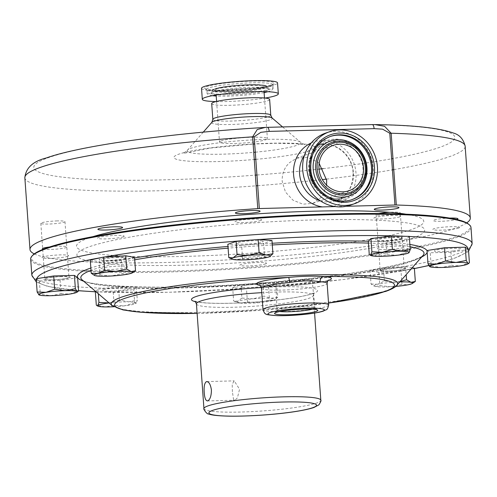 <?xml version="1.0" encoding="UTF-8"?>
<svg xmlns="http://www.w3.org/2000/svg" width="497" height="497" viewBox="0 0 497 497"><rect width="100%" height="100%" fill="white"/><g stroke="black" fill="none" stroke-linecap="round" stroke-linejoin="round"><path stroke-width="0.37" stroke-dasharray="2.48 1.86" d="M265.094 127.437L267.119 127.375A211.039 23.489 175.9 0 0 48.849 157.499A211.039 23.489 175.9 0 0 255.377 175.137M34.268 253.892A220.718 24.57 175.9 0 0 230.055 259.726A220.718 24.57 175.9 0 0 454.587 228.446A220.718 24.57 175.9 0 0 466.695 222.892M211.703 103.606A29.043 3.231 175.9 0 0 235.311 105.091A29.043 3.231 175.9 0 0 267.572 100.829A29.043 3.231 175.9 0 0 269.641 99.45M350.627 205.081A38.101 35.051 70.7 0 0 373.315 168.203A38.101 35.051 70.7 0 0 325.411 133.165M319.155 163.389L317.602 161.96L307.314 157.4L296.734 158.158L289.465 162.693C284.272 167.744 281.849 174.006 282.203 181.48L285.471 192.041L292.938 200.154L302.853 204.186L313.023 203.329L322.28 196.47L326.591 185.114M267.33 127.338A4.647 1.746 -91.5 0 0 267.119 127.375L375.08 124.592M372.265 124.604A4.647 1.746 -91.5 0 0 372.054 124.641A211.039 23.489 175.9 0 1 439.789 147.305A211.039 23.489 175.9 0 1 392.972 158.555M346.229 206.28L335.158 206.572M449.605 218.077A12.394 1.379 175.9 0 0 434.098 219.972A12.394 1.379 175.9 0 0 440.591 221.289A12.394 1.379 175.9 0 0 456.706 219.488M401.533 238.84A12.394 1.379 175.9 0 0 394.643 237.529A12.394 1.379 175.9 0 0 378.577 239.442A12.394 1.379 175.9 0 0 385.467 240.747A12.394 1.379 175.9 0 0 401.533 238.84M264.056 255.166A12.394 1.379 175.9 0 0 257.166 253.861A12.394 1.379 175.9 0 0 241.101 255.769A12.394 1.379 175.9 0 0 247.991 257.079A12.394 1.379 175.9 0 0 264.056 255.166M125.157 258.788A12.394 1.379 175.9 0 0 118.267 257.477A12.394 1.379 175.9 0 0 102.202 259.391A12.394 1.379 175.9 0 0 109.091 260.695A12.394 1.379 175.9 0 0 125.157 258.788M42.674 249.04A12.394 1.379 175.9 0 0 53.763 249.326A12.394 1.379 175.9 0 0 66.2 247.581A12.394 1.379 175.9 0 0 63.237 246.276A12.394 1.379 175.9 0 0 49.557 246.99M92.97 236.647A174.08 19.377 175.9 0 0 88.92 237.982A174.08 19.377 175.9 0 0 185.698 256.377A174.08 19.377 175.9 0 0 411.386 229.571A174.08 19.377 175.9 0 0 406.136 214.201M221.215 140.931A24.011 2.671 175.9 0 0 219.506 142.067A24.011 2.671 175.9 0 0 239.02 143.298A24.011 2.671 175.9 0 0 265.69 139.775A24.011 2.671 175.9 0 0 267.398 138.638A24.011 2.671 175.9 0 0 247.885 137.408A24.011 2.671 175.9 0 0 221.215 140.931M217.462 88.572A24.011 2.671 175.9 0 0 215.754 89.709A24.011 2.671 175.9 0 0 235.267 90.939A24.011 2.671 175.9 0 0 261.938 87.416A24.011 2.671 175.9 0 0 263.646 86.279A24.011 2.671 175.9 0 0 244.133 85.049A24.011 2.671 175.9 0 0 217.462 88.572M201.527 88.342A38.101 4.243 175.9 0 0 232.497 90.292A38.101 4.243 175.9 0 0 274.822 84.695A38.101 4.243 175.9 0 0 277.537 82.893M215.978 101.581A38.101 4.243 175.9 0 0 265.118 98.058M232.391 391.76L232.211 384.187L234.205 380.87L239.56 389.25L237.404 397.911L234.938 400.215L233.515 399.277L232.391 391.76M312.451 309.171A19.029 2.118 175.9 0 0 313.601 308.823A19.029 2.118 175.9 0 0 314.961 307.916A19.029 2.118 175.9 0 0 314.825 307.693A19.029 2.118 175.9 0 0 298.442 307.003A19.029 2.118 175.9 0 0 278.357 309.743A19.029 2.118 175.9 0 0 277.102 310.401A19.029 2.118 175.9 0 0 277.003 310.637A19.029 2.118 175.9 0 0 279.662 311.526M277.164 282.42A18.203 2.025 175.9 0 0 275.866 283.271A18.203 2.025 175.9 0 0 290.633 284.216A18.203 2.025 175.9 0 0 310.88 281.538A18.203 2.025 175.9 0 0 312.178 280.668A18.203 2.025 175.9 0 0 297.355 279.749A18.203 2.025 175.9 0 0 277.164 282.42M30.677 259.074A220.718 24.57 175.9 0 0 210.088 270.387A220.718 24.57 175.9 0 0 455.271 237.964A220.718 24.57 175.9 0 0 470.988 227.514M468.584 224.166A219.947 24.483 -4.1 0 1 454.494 237.218A219.947 24.483 -4.1 0 1 198.148 270.082A219.947 24.483 -4.1 0 1 32.578 255.421M260.726 220.513A13.357 1.485 175.9 0 0 253.296 219.102A13.357 1.485 175.9 0 0 235.976 221.159A13.357 1.485 175.9 0 0 243.406 222.569A13.357 1.485 175.9 0 0 260.726 220.513M123.25 236.839A13.357 1.485 175.9 0 0 115.82 235.429A13.357 1.485 175.9 0 0 98.499 237.485A13.357 1.485 175.9 0 0 105.929 238.895A13.357 1.485 175.9 0 0 123.25 236.839M67.722 256.309A13.357 1.485 175.9 0 0 60.299 254.899A13.357 1.485 175.9 0 0 42.978 256.955A13.357 1.485 175.9 0 0 50.402 258.365A13.357 1.485 175.9 0 0 67.722 256.309M126.679 267.516A13.357 1.485 175.9 0 0 119.255 266.106A13.357 1.485 175.9 0 0 101.935 268.163A13.357 1.485 175.9 0 0 109.359 269.573A13.357 1.485 175.9 0 0 126.679 267.516M265.578 263.895A13.357 1.485 175.9 0 0 258.154 262.484A13.357 1.485 175.9 0 0 240.834 264.541A13.357 1.485 175.9 0 0 248.258 265.951A13.357 1.485 175.9 0 0 265.578 263.895M403.055 247.568A13.357 1.485 175.9 0 0 395.631 246.158A13.357 1.485 175.9 0 0 378.31 248.214A13.357 1.485 175.9 0 0 385.734 249.624A13.357 1.485 175.9 0 0 403.055 247.568M458.582 228.098A13.357 1.485 175.9 0 0 451.152 226.688A13.357 1.485 175.9 0 0 433.831 228.744A13.357 1.485 175.9 0 0 441.261 230.154A13.357 1.485 175.9 0 0 458.582 228.098M399.625 216.891A13.357 1.485 175.9 0 0 392.195 215.481A13.357 1.485 175.9 0 0 374.875 217.537A13.357 1.485 175.9 0 0 382.305 218.947A13.357 1.485 175.9 0 0 399.625 216.891M412.23 238.318A174.31 19.402 175.9 0 0 315.315 219.898A174.31 19.402 175.9 0 0 89.33 246.736A174.31 19.402 175.9 0 0 186.238 265.156A174.31 19.402 175.9 0 0 412.23 238.318M262.143 240.952A13.357 1.485 175.9 0 0 244.648 241.412A13.357 1.485 175.9 0 0 237.653 243.865A13.357 1.485 175.9 0 0 255.147 243.406A13.357 1.485 175.9 0 0 262.143 240.952M117.367 256.999A13.357 1.485 175.9 0 0 100.046 259.055A13.357 1.485 175.9 0 0 107.476 260.471A13.357 1.485 175.9 0 0 124.79 258.415A13.357 1.485 175.9 0 0 117.367 256.999M51.645 277.208A13.357 1.485 175.9 0 0 44.649 279.662A13.357 1.485 175.9 0 0 62.15 279.202A13.357 1.485 175.9 0 0 69.145 276.748A13.357 1.485 175.9 0 0 51.645 277.208M103.482 289.732A13.357 1.485 175.9 0 0 110.906 291.149A13.357 1.485 175.9 0 0 128.226 289.092A13.357 1.485 175.9 0 0 120.796 287.676A13.357 1.485 175.9 0 0 103.482 289.732M242.505 287.247A13.357 1.485 175.9 0 0 260.006 286.788A13.357 1.485 175.9 0 0 267.001 284.334A13.357 1.485 175.9 0 0 249.5 284.793A13.357 1.485 175.9 0 0 242.505 287.247M387.281 271.2A13.357 1.485 175.9 0 0 404.601 269.144A13.357 1.485 175.9 0 0 397.178 267.728A13.357 1.485 175.9 0 0 379.857 269.784A13.357 1.485 175.9 0 0 387.281 271.2M453.003 250.991A13.357 1.485 175.9 0 0 459.998 248.537A13.357 1.485 175.9 0 0 442.498 248.997A13.357 1.485 175.9 0 0 435.502 251.451A13.357 1.485 175.9 0 0 453.003 250.991M401.172 238.467A13.357 1.485 175.9 0 0 393.742 237.05A13.357 1.485 175.9 0 0 376.422 239.107A13.357 1.485 175.9 0 0 383.852 240.523A13.357 1.485 175.9 0 0 401.172 238.467M229.726 258.055L235.795 259.788L242.567 258.564L253.731 259.322L264.64 256.645L268.902 256.912L270.287 256.21M242.567 258.564L241.623 245.313L263.69 243.393L264.64 256.645M241.623 245.313L227.825 244.325M271.971 240.492L263.69 243.393M134.563 257.465L121.212 260.403L99.065 261.677L100.015 274.934L95.741 275.81L94.169 275.288M100.015 274.934L111.21 276.009L122.156 273.661L128.959 273.903L134.525 271.405M121.212 260.403L122.156 273.661M90.274 260.006L99.065 261.677M77.607 277.668L60.081 280.451L61.032 293.702L50.8 295.69L40.325 294.243L38.853 294.839M61.032 293.702L69.915 294.025L78.557 290.919M36.188 278.742L39.375 280.991L60.081 280.451M39.375 280.991L40.325 294.243M57.385 220.91A12.102 1.348 175.9 0 0 40.835 223.346A12.102 1.348 175.9 0 0 48.42 224.054A12.102 1.348 175.9 0 0 64.97 221.619A12.102 1.348 175.9 0 0 57.385 220.91M61.379 276.636A12.102 1.348 175.9 0 0 44.829 279.072A12.102 1.348 175.9 0 0 52.415 279.774A12.102 1.348 175.9 0 0 68.965 277.338A12.102 1.348 175.9 0 0 61.379 276.636M113.776 306.736A19.364 2.156 175.9 0 0 124.536 305.829L114.167 305.332L105.358 306.929L96.306 305.102M134.662 302.897L124.536 305.829A19.364 2.156 175.9 0 0 135.898 303.443A19.364 2.156 175.9 0 0 136.103 303.282A19.364 2.156 175.9 0 0 128.493 301.834L137.296 300.231L136.103 303.282L134.662 302.897L133.712 289.639L136.346 286.98L118.491 286.75L119.442 300.002L128.493 301.834A19.364 2.156 175.9 0 0 109.315 302.934A19.364 2.156 175.9 0 0 109.116 302.959M119.442 300.002L109.315 302.934M136.346 286.98L137.296 300.231M95.356 291.845L113.217 292.074L133.712 289.639M113.217 292.074L114.167 305.332M95.71 291.49L97.996 289.179L98.319 293.721M97.996 289.179L118.491 286.75M258.583 302.704L247.425 301.952L240.647 303.17A19.364 2.156 175.9 0 0 258.583 302.704A19.364 2.156 175.9 0 0 273.76 300.294L269.498 300.033L258.583 302.704M277.773 297.125L273.76 300.294A19.364 2.156 175.9 0 0 274.798 299.821A19.364 2.156 175.9 0 0 271.002 298.349A19.364 2.156 175.9 0 0 253.066 298.815L263.982 296.144L271.002 298.349L277.773 297.125L276.823 283.874L263.031 282.886L240.958 284.806L241.909 298.063L253.066 298.815A19.364 2.156 175.9 0 0 237.889 301.225L233.627 300.965L240.647 303.17A19.364 2.156 175.9 0 1 236.907 302.536L234.584 301.437M241.909 298.063L237.889 301.225A19.364 2.156 175.9 0 0 236.907 302.536M263.031 282.886L263.982 296.144M247.425 301.952L246.475 288.695L268.548 286.775L276.823 283.874M268.548 286.775L269.498 300.033M246.475 288.695L232.683 287.707L233.627 300.965M232.683 287.707L240.958 284.806M414.336 282.134L408.77 284.632L401.967 284.39L391.021 286.738A19.364 2.156 175.9 0 0 395.693 286.409M400.116 281.557L395.587 282.128A19.364 2.156 175.9 0 0 377.838 284.234L384.392 281.047L395.587 282.128A19.364 2.156 175.9 0 1 399.781 281.942M371.035 283.992L377.838 284.234A19.364 2.156 175.9 0 0 374.384 286.21A19.364 2.156 175.9 0 0 375.552 286.539L379.826 285.663L391.021 286.738A19.364 2.156 175.9 0 1 375.552 286.539L373.98 286.017L371.035 283.992L370.085 270.735L383.442 267.796L384.392 281.047M383.442 267.796L405.583 266.522L406.167 274.661M412.206 267.777L405.583 266.522M401.967 284.39L401.017 271.132L414.374 268.194M401.017 271.132L378.876 272.406L379.826 285.663M378.876 272.406L370.085 270.735M378.95 213.536A12.102 1.348 175.9 0 0 376.167 214.605A12.102 1.348 175.9 0 0 377.142 215.058A12.102 1.348 175.9 0 0 390.71 214.89A12.102 1.348 175.9 0 0 400.302 212.878A12.102 1.348 175.9 0 0 399.327 212.424A12.102 1.348 175.9 0 0 389.399 212.312M381.137 270.784A12.102 1.348 175.9 0 0 394.705 270.61A12.102 1.348 175.9 0 0 404.297 268.597A12.102 1.348 175.9 0 0 403.322 268.144A12.102 1.348 175.9 0 0 389.754 268.318A12.102 1.348 175.9 0 0 380.162 270.331A12.102 1.348 175.9 0 0 381.137 270.784M468.46 249.457L450.934 252.24L451.885 265.491L460.769 265.814L469.41 262.708M427.047 250.531L430.228 252.78L431.179 266.032L429.712 266.628M431.179 266.032L441.659 267.479L451.885 265.491M450.934 252.24L430.228 252.78M409.87 244.456A175.323 19.513 175.9 0 0 368.302 241.244L386.163 241.449L387.113 254.706L378.304 256.303L369.252 254.476M387.113 254.706L397.482 255.203L407.608 252.271L409.043 252.656M409.292 236.355L406.658 239.02L407.608 252.271M406.658 239.02L386.163 241.449M256.93 175.019A211.039 23.489 175.9 0 0 319.043 169.129M323.143 168.657A211.039 23.489 175.9 0 0 391.63 158.798M24.85 177.777A220.718 24.57 175.9 0 0 256.141 185.81M257.701 185.692A220.718 24.57 175.9 0 0 322.342 179.585M326.56 179.106A220.718 24.57 175.9 0 0 392.425 169.856M393.761 169.626A220.718 24.57 175.9 0 0 449.443 156.667A220.718 24.57 175.9 0 0 465.161 146.217M255.296 152.194A56.869 6.331 175.9 0 0 296.585 145.41A56.869 6.331 175.9 0 0 300.231 142.036A56.869 6.331 175.9 0 0 251.271 139.968A56.869 6.331 175.9 0 0 191.246 148.156A56.869 6.331 175.9 0 0 187.499 150.113A56.869 6.331 175.9 0 0 253.743 152.337M253.141 143.968A70.555 7.853 175.9 0 0 178.97 154.107A70.555 7.853 175.9 0 0 254.253 159.494M255.812 159.357A70.555 7.853 175.9 0 0 309.668 150.697A70.555 7.853 175.9 0 0 254.7 143.881M211.871 122.33A30.404 3.386 175.9 0 0 234.758 124.356A30.404 3.386 175.9 0 0 270.194 119.814A30.404 3.386 175.9 0 0 272.145 118.013M212.834 119.367A29.043 3.231 175.9 0 0 236.442 120.858A29.043 3.231 175.9 0 0 268.703 116.59A29.043 3.231 175.9 0 0 270.772 115.217M320.335 200.819A29.043 26.714 70.7 0 0 336.102 200.571A29.043 26.714 70.7 0 0 353.392 172.465A29.043 26.714 70.7 0 0 316.881 145.758A29.043 26.714 70.7 0 0 304.412 155.412M311.277 142.925A33.69 30.988 -109.3 0 1 355.976 172.956A33.69 30.988 -109.3 0 1 333.493 206.292M309.277 170.471A29.043 26.714 70.7 0 0 345.788 197.179A29.043 26.714 70.7 0 0 363.077 169.067A29.043 26.714 70.7 0 0 326.566 142.366A29.043 26.714 70.7 0 0 309.277 170.471M365.376 168.738A30.621 28.167 70.7 0 0 334.835 139.123A30.621 28.167 70.7 0 0 308.649 170.216A30.621 28.167 70.7 0 0 339.19 199.831A30.621 28.167 70.7 0 0 365.376 168.738M330.02 136.563A33.38 30.702 70.7 0 0 329.53 136.731L330.505 136.389A33.38 30.702 70.7 0 0 310.631 168.694A33.38 30.702 70.7 0 0 352.59 199.384L351.615 199.726A33.38 30.702 70.7 0 0 352.106 199.552M329.53 136.731A33.38 30.702 70.7 0 0 309.656 169.036A33.38 30.702 70.7 0 0 351.615 199.726C333.046 207.056 310.258 190.376 309.488 169.148C309.184 153.331 315.868 142.521 329.53 136.731M263.777 87.366A25.993 2.895 175.9 0 0 249.326 84.62A25.993 2.895 175.9 0 0 215.623 88.621A25.993 2.895 175.9 0 0 230.08 91.367A25.993 2.895 175.9 0 0 263.777 87.366M265 87.994A27.26 3.032 175.9 0 0 266.839 86.472A27.26 3.032 175.9 0 0 243.729 85.36A27.26 3.032 175.9 0 0 214.499 89.305A27.26 3.032 175.9 0 0 212.623 90.355A27.26 3.032 175.9 0 0 233.671 92.044A27.26 3.032 175.9 0 0 265 87.994M266.796 90.423A29.012 3.231 175.9 0 0 268.753 88.808A29.012 3.231 175.9 0 0 244.164 87.621A29.012 3.231 175.9 0 0 213.051 91.827A29.012 3.231 175.9 0 0 211.057 92.939A29.012 3.231 175.9 0 0 233.46 94.741A29.012 3.231 175.9 0 0 266.796 90.423M208.914 90.566A33.38 3.715 175.9 0 0 206.535 92.144A33.38 3.715 175.9 0 0 233.665 93.858A33.38 3.715 175.9 0 0 270.747 88.957A33.38 3.715 175.9 0 0 273.12 87.373A33.38 3.715 175.9 0 0 245.99 85.664A33.38 3.715 175.9 0 0 208.914 90.566M270.554 86.341A33.38 3.715 -4.1 0 1 233.478 91.249A33.38 3.715 -4.1 0 1 206.348 89.535A33.38 3.715 -4.1 0 1 208.721 87.957A33.38 3.715 -4.1 0 1 245.804 83.055A33.38 3.715 -4.1 0 1 272.934 84.763A33.38 3.715 -4.1 0 1 270.554 86.341M271.884 84.77A34.927 3.889 175.9 0 0 252.464 81.079A34.927 3.889 175.9 0 0 207.181 86.459A34.927 3.889 175.9 0 0 226.601 90.15A34.927 3.889 175.9 0 0 271.884 84.77M83.707 281.227A175.323 19.513 175.9 0 0 242.561 284.327A175.323 19.513 175.9 0 0 414.715 259.869A175.323 19.513 175.9 0 0 421.661 257.005M134.73 259.807A172.043 19.147 175.9 0 0 93.076 269.604A172.043 19.147 175.9 0 0 91.019 270.356M82.055 279.811A172.043 19.147 175.9 0 0 230.173 286.061A172.043 19.147 175.9 0 0 411.764 261.298A172.043 19.147 175.9 0 0 423.096 255.365C422.525 256.309 419.331 257.881 413.504 260.086C389.076 268.976 320.428 279.047 250.19 283.787C166.34 290.391 86.062 286.434 82.055 279.811M112.291 305.674A143.552 15.979 175.9 0 0 235.876 310.886A143.552 15.979 175.9 0 0 387.405 290.223A143.552 15.979 175.9 0 0 396.854 285.272M410.031 246.698A172.043 19.147 175.9 0 0 368.432 243.089M272.288 244.971A172.043 19.147 175.9 0 0 228.098 248.165M195.601 301.722A63.237 7.039 175.9 0 0 254.029 302.133A63.237 7.039 175.9 0 0 313.11 293.51A63.237 7.039 175.9 0 0 261.372 287.539M196.433 303.835A58.59 6.523 175.9 0 0 244.058 306.835A58.59 6.523 175.9 0 0 309.134 298.231A58.59 6.523 175.9 0 0 313.309 295.454A58.59 6.523 175.9 0 0 261.789 292.658M203.944 408.621A58.59 6.523 175.9 0 0 251.569 411.622A58.59 6.523 175.9 0 0 316.651 403.017A58.59 6.523 175.9 0 0 320.82 400.24M261.465 288.173A32.914 3.665 175.9 0 0 288.223 289.857A32.914 3.665 175.9 0 0 324.783 285.023A32.914 3.665 175.9 0 0 327.132 283.464M328.088 280.525A37.561 4.181 -4.1 0 1 294.267 285.384A37.561 4.181 -4.1 0 1 260.099 285.402M328.672 304.959A32.914 3.665 -4.1 0 1 326.324 306.519A32.914 3.665 -4.1 0 1 289.763 311.352A32.914 3.665 -4.1 0 1 263.006 309.668M31.839 275.276A220.718 24.57 175.9 0 0 211.25 286.583A220.718 24.57 175.9 0 0 456.426 254.166A220.718 24.57 175.9 0 0 472.15 243.71M428.787 265.454A216.077 24.049 175.9 0 0 452.456 258.881A216.077 24.049 175.9 0 0 467.845 249.022M409.298 236.466A216.077 24.049 175.9 0 0 405.856 236.311M258.726 239.548A216.077 24.049 175.9 0 0 253.93 239.877M104.519 257.011A216.077 24.049 175.9 0 0 101.059 257.632M36.89 278.631A216.077 24.049 175.9 0 0 78.538 290.664M95.461 291.739A216.077 24.049 175.9 0 0 414.399 268.523M427.159 252.165A175.323 19.513 175.9 0 0 427.078 250.973M272.17 243.257A175.323 19.513 175.9 0 0 227.98 246.45M134.6 257.968A175.323 19.513 175.9 0 0 90.852 268.02M197.116 313.377A140.266 15.612 175.9 0 0 328.536 303.083M203.261 132.146L187.499 150.113L183.387 153.418L210.243 148.081L253.153 144.087M282.582 126.94L300.231 142.036L304.773 144.714L297.846 143.813L276.307 143.279L254.712 144.006M353.063 172.683C352.348 153.927 332.387 139.489 316.881 145.758L326.566 142.366C314.93 147.242 309.227 156.574 309.451 170.359C310.147 189.009 330.045 203.484 345.788 197.179L336.102 200.571C347.608 195.781 353.261 186.487 353.063 172.683M296.734 158.158L333.288 145.341M313.023 203.329L349.174 190.655M215.754 89.709L216.133 95.026M216.593 101.431L219.506 142.067M215.22 88.696C222.662 86.553 233.975 85.192 249.159 84.614C262.143 84.676 268.038 85.291 266.839 86.472L269.082 89.1C272.418 86.987 220.879 88.478 211.927 92.771L210.778 93.281L212.623 90.355L215.22 88.696M212.294 95.704L208.013 94.486L207.131 93.684L206.05 88.882C207 91.883 261.397 89.317 271.48 84.844L273.133 84.074L273.12 87.373C273.505 88.907 272.232 90.205 269.312 91.28L267.926 91.715M264.106 92.635L252.246 94.467L240.343 95.586L227.427 96.207L216.207 96.064M263.646 86.279L264.031 91.591M264.491 97.996L267.398 138.638M314.57 313.054L313.309 295.454L314.321 292.665L311.905 293.733C301.486 297.684 263.36 302.393 233.124 303.158C216.779 303.592 205.131 303.22 198.166 302.033L195.035 301.219M206.833 381.584L234.205 380.87M259.571 285.048C258.564 285.613 265.479 285.943 280.327 286.048C298.219 285.688 321.708 282.793 327.548 280.525L328.567 280.103M277.102 310.401L274.655 313.191M275.866 283.271L277.003 310.637M468.584 251.153L467.304 252.178L453.662 258.664L428.83 265.528M36.43 282.128L47.656 286.421L78.538 290.745M95.405 291.801L168.732 292.273L256.129 287.968L342.887 279.606L414.399 268.585M312.178 280.668L314.961 307.916M314.825 307.693L317.645 310.109M207.336 400.936L234.938 400.215M197.123 313.408L263.913 310.022L328.536 303.12M40.835 223.346L42.63 248.45M42.705 249.475L44.829 279.072M64.97 221.619L68.965 277.338M274.798 299.821L275.145 299.592M374.384 286.21L373.98 286.017M400.302 212.878L400.34 213.393M400.383 213.983L404.297 268.597M376.167 214.605L380.162 270.331"/><path stroke-width="0.75" d="M29.994 249.556A220.718 24.57 175.9 0 1 45.718 239.107A220.718 24.57 175.9 0 1 257.775 208.622L252.631 136.843L257.266 129.512L265.261 127.425C173.627 132.798 80.874 145.503 46.333 157.959C32.988 161.295 25.832 167.905 24.85 177.777L29.994 249.556A220.718 24.57 175.9 0 0 34.268 253.892M212.834 119.367A29.043 3.231 175.9 0 1 214.903 117.994A29.043 3.231 175.9 0 1 247.164 113.726A29.043 3.231 175.9 0 1 270.772 115.217L269.641 99.45A29.043 3.231 175.9 0 0 246.034 97.965A29.043 3.231 175.9 0 0 213.772 102.227A29.043 3.231 175.9 0 0 211.703 103.606L212.834 119.367L211.871 122.33L203.261 132.146M329.511 131.73L325.411 133.165A38.101 35.051 70.7 0 0 302.729 170.042A38.101 35.051 70.7 0 0 350.627 205.081L354.728 203.646A38.101 35.051 70.7 0 0 377.416 166.768A38.101 35.051 70.7 0 0 329.511 131.73A38.101 35.051 70.7 0 0 306.829 168.607A38.101 35.051 70.7 0 0 354.728 203.646M363.469 167.421A24.011 22.085 70.7 0 0 333.288 145.341A24.011 22.085 70.7 0 0 318.993 168.576A24.011 22.085 70.7 0 0 349.174 190.655A24.011 22.085 70.7 0 0 363.469 167.421M326.591 185.114L326.678 180.318L319.155 163.389M335.158 206.572L259.335 208.547L254.191 136.768A4.647 0.516 175.9 0 0 252.631 136.843A220.718 24.57 175.9 0 0 40.574 167.327A220.718 24.57 175.9 0 0 24.85 177.777M374.104 128.642A4.647 1.746 -91.5 0 0 372.265 124.604L374.875 124.585L384.566 126.3L391.151 133.233A4.647 0.516 175.9 0 0 389.797 133.233L382.547 129.152L374.104 128.642L269.169 131.382A4.647 1.746 -91.5 0 0 267.33 127.338L265.261 127.425M269.169 131.382L260.844 132.32L254.191 136.768M372.265 124.604L267.33 127.338M389.797 133.233L394.941 205.012L346.229 206.28M456.706 219.488A12.394 1.379 175.9 0 0 457.054 219.37A12.394 1.379 175.9 0 0 449.605 218.077M49.557 246.99A12.394 1.379 175.9 0 0 43.245 248.183A12.394 1.379 175.9 0 0 42.674 249.04M121.722 228.111A12.394 1.379 175.9 0 0 114.832 226.806A12.394 1.379 175.9 0 0 98.766 228.713A12.394 1.379 175.9 0 0 105.656 230.018A12.394 1.379 175.9 0 0 121.722 228.111M259.198 211.784A12.394 1.379 175.9 0 0 252.314 210.473A12.394 1.379 175.9 0 0 236.249 212.387A12.394 1.379 175.9 0 0 243.139 213.691A12.394 1.379 175.9 0 0 259.198 211.784M398.097 208.162A12.394 1.379 175.9 0 0 391.214 206.858A12.394 1.379 175.9 0 0 375.148 208.765A12.394 1.379 175.9 0 0 382.038 210.076A12.394 1.379 175.9 0 0 398.097 208.162M406.136 214.201A174.08 19.377 175.9 0 0 248.767 214.449A174.08 19.377 175.9 0 0 92.97 236.647M466.695 222.892A220.718 24.57 175.9 0 0 470.305 217.997A220.718 24.57 175.9 0 0 396.302 205.012A4.647 0.516 -4.1 0 0 394.941 205.012M257.775 208.622A4.647 0.516 -4.1 0 1 259.335 208.547M374.875 124.592C413.1 125.12 439.218 127.922 453.227 132.997C459.458 134.65 463.44 139.061 465.161 146.217A220.718 24.57 175.9 0 0 391.151 133.233L396.302 205.012M265.118 98.058A38.101 4.243 175.9 0 0 275.611 95.672A38.101 4.243 175.9 0 0 278.326 93.871L277.537 82.893A38.101 4.243 175.9 0 0 246.562 80.936A38.101 4.243 175.9 0 0 204.236 86.534A38.101 4.243 175.9 0 0 201.527 88.342L202.31 99.319A38.101 4.243 175.9 0 0 215.978 101.581M278.326 93.871A38.101 4.243 175.9 0 0 247.351 91.914A38.101 4.243 175.9 0 0 205.025 97.511A38.101 4.243 175.9 0 0 202.31 99.319M260.099 285.402A37.561 4.181 -4.1 0 1 259.179 282.116A37.561 4.181 -4.1 0 1 288.583 277.444C301.716 276.139 313.334 275.841 323.429 276.537A37.561 4.181 -4.1 0 1 328.759 280.302A37.561 4.181 -4.1 0 1 328.088 280.525M211.405 389.983C210.523 384.231 208.852 381.46 206.385 381.665C204.497 382.988 203.776 386.598 204.236 392.5C204.615 398.259 205.789 401.042 207.758 400.855C210.144 399.526 211.355 395.898 211.405 389.983M206.833 381.584L206.385 381.665M197.116 313.377A140.266 15.612 175.9 0 1 124.629 298.424A140.266 15.612 175.9 0 1 288.583 277.444A4.647 0.627 -95 0 1 289.577 282.52A32.914 3.665 175.9 0 0 263.814 286.614A32.914 3.665 175.9 0 0 261.465 288.173C260.875 286.11 260.242 285.073 259.571 285.048M328.672 304.959C327.113 311.259 326.703 308.948 323.559 311.016C315.694 313.849 291.646 316.024 277.376 315.651C269.343 315.098 265.541 314.539 265.963 313.967C265.106 314.179 264.124 312.743 263.006 309.668A32.914 3.665 -4.1 0 1 265.355 308.109A32.914 3.665 -4.1 0 1 301.915 303.276A32.914 3.665 -4.1 0 1 328.672 304.959L327.132 283.464A32.914 3.665 175.9 0 0 320.118 281.718C312.035 280.32 301.853 280.588 289.577 282.52M276.083 312.445A21.688 2.417 175.9 0 0 274.655 313.191A21.688 2.417 175.9 0 0 290.981 314.638A21.688 2.417 175.9 0 0 316.254 311.395A21.688 2.417 175.9 0 0 317.645 310.109A21.688 2.417 175.9 0 0 298.977 309.32A21.688 2.417 175.9 0 0 276.083 312.445M279.662 311.526A19.029 2.118 175.9 0 0 312.451 309.171M31.839 275.276A220.718 24.57 175.9 0 1 47.557 264.82A220.718 24.57 175.9 0 1 292.739 232.403A220.718 24.57 175.9 0 1 472.15 243.71L470.988 227.514A220.718 24.57 175.9 0 0 469.404 224.868A220.718 24.57 175.9 0 0 279.382 216.854A220.718 24.57 175.9 0 0 46.401 248.624A220.718 24.57 175.9 0 0 31.864 256.235A220.718 24.57 175.9 0 0 30.677 259.074L31.839 275.276L36.43 282.128M31.864 256.235L32.578 255.421A219.947 24.483 -4.1 0 1 47.06 247.835A219.947 24.483 -4.1 0 1 279.227 216.176A219.947 24.483 -4.1 0 1 468.584 224.166L469.404 224.868M320.118 281.718A4.647 3.653 94.1 0 1 323.429 276.537A140.266 15.612 175.9 0 1 384.461 291.652A140.266 15.612 175.9 0 1 328.536 303.083M207.336 400.936L207.758 400.855M248.214 255.433L259.123 252.762L266.143 254.967A19.364 2.156 175.9 0 0 248.214 255.433A19.364 2.156 175.9 0 0 233.037 257.844L237.05 254.681L248.214 255.433M228.775 257.583L233.037 257.844A19.364 2.156 175.9 0 0 232.056 259.154A19.364 2.156 175.9 0 0 235.795 259.788A19.364 2.156 175.9 0 0 253.731 259.322A19.364 2.156 175.9 0 0 268.902 256.912A19.364 2.156 175.9 0 0 269.946 256.44A19.364 2.156 175.9 0 0 266.143 254.967L272.921 253.743L271.971 240.492L258.173 239.504L236.106 241.424L227.825 244.325L228.775 257.583L232.056 259.154M236.106 241.424L237.05 254.681M258.173 239.504L259.123 252.762M269.946 256.44L272.921 253.743M94.579 275.481L91.224 273.263L98.027 273.505L104.581 270.318L115.776 271.399A19.364 2.156 175.9 0 0 98.027 273.505A19.364 2.156 175.9 0 0 94.579 275.481A19.364 2.156 175.9 0 0 95.741 275.81A19.364 2.156 175.9 0 0 111.21 276.009A19.364 2.156 175.9 0 0 128.959 273.903A19.364 2.156 175.9 0 0 132.469 272.766A19.364 2.156 175.9 0 0 131.245 271.598L126.723 269.045L115.776 271.399A19.364 2.156 175.9 0 1 131.245 271.598L135.513 270.716L132.469 272.766M91.224 273.263L90.274 260.006L103.631 257.067L125.772 255.793L134.563 257.465L135.513 270.716M103.631 257.067L104.581 270.318M125.772 255.793L126.723 269.045M39.052 294.951L37.138 292L46.022 292.323A19.364 2.156 175.9 0 0 38.853 294.839A19.364 2.156 175.9 0 0 39.052 294.951A19.364 2.156 175.9 0 0 50.8 295.69A19.364 2.156 175.9 0 0 69.915 294.025A19.364 2.156 175.9 0 0 76.942 292.236A19.364 2.156 175.9 0 0 77.085 291.515L77.986 291.546L78.557 290.919L77.607 277.668L74.42 275.419L75.37 288.676L77.085 291.515A19.364 2.156 175.9 0 0 65.138 290.658L54.664 289.217L46.022 292.323A19.364 2.156 175.9 0 1 65.138 290.658L75.37 288.676M54.664 289.217L53.713 275.959L36.188 278.742L37.138 292M53.713 275.959L74.42 275.419M98.319 293.721L98.946 302.437L97.747 305.481A19.364 2.156 175.9 0 0 98.008 306.158A19.364 2.156 175.9 0 0 105.358 306.929A19.364 2.156 175.9 0 0 113.776 306.736M109.116 302.959A19.364 2.156 175.9 0 0 97.747 305.481L96.946 305.655L96.306 305.102L95.356 291.845L95.71 291.49M109.315 302.934L98.946 302.437M395.693 286.409A19.364 2.156 175.9 0 0 408.77 284.632A19.364 2.156 175.9 0 0 412.274 283.495A19.364 2.156 175.9 0 0 411.05 282.327L415.324 281.445L412.274 283.495M406.167 274.661L406.534 279.774L411.05 282.327A19.364 2.156 175.9 0 0 399.781 281.942M406.534 279.774L400.116 281.557M415.324 281.445L414.374 268.194L412.206 267.777M389.399 212.312A12.102 1.348 175.9 0 0 378.95 213.536M429.911 266.74L429.712 266.628A19.364 2.156 175.9 0 0 429.911 266.74A19.364 2.156 175.9 0 0 441.659 267.479A19.364 2.156 175.9 0 0 460.769 265.814A19.364 2.156 175.9 0 0 467.801 264.025A19.364 2.156 175.9 0 0 467.938 263.304L468.839 263.335L469.41 262.708L468.46 249.457L465.273 247.208L444.567 247.748L445.517 261.006L455.991 262.447L466.223 260.465L467.938 263.304A19.364 2.156 175.9 0 0 455.991 262.447A19.364 2.156 175.9 0 0 436.882 264.112A19.364 2.156 175.9 0 0 429.712 266.628L427.998 263.789L436.882 264.112L445.517 261.006M444.567 247.748L427.047 250.531L427.998 263.789M465.273 247.208L466.223 260.465M401.433 251.209L410.242 249.606L409.043 252.656A19.364 2.156 175.9 0 0 401.433 251.209A19.364 2.156 175.9 0 0 382.255 252.308L392.382 249.376L401.433 251.209M371.886 251.811L370.694 254.862L369.886 255.029L369.252 254.476L368.302 241.219L370.936 238.56L371.886 251.811L382.255 252.308A19.364 2.156 175.9 0 0 370.694 254.862A19.364 2.156 175.9 0 0 370.955 255.533A19.364 2.156 175.9 0 0 378.304 256.303A19.364 2.156 175.9 0 0 397.482 255.203A19.364 2.156 175.9 0 0 408.845 252.818A19.364 2.156 175.9 0 0 409.043 252.656L408.845 252.818M410.242 249.606L409.292 236.355L391.431 236.125L370.936 238.56M391.431 236.125L392.382 249.376M255.377 175.137A211.039 23.489 175.9 0 0 256.93 175.019M319.043 169.129A211.039 23.489 175.9 0 0 323.143 168.657M391.63 158.798A211.039 23.489 175.9 0 0 392.972 158.555M256.141 185.81A220.718 24.57 175.9 0 0 257.701 185.692M322.342 179.585A220.718 24.57 175.9 0 0 326.56 179.106M392.425 169.856A220.718 24.57 175.9 0 0 393.761 169.626M253.743 152.337A56.869 6.331 175.9 0 0 255.296 152.194M254.253 159.494A70.555 7.853 175.9 0 0 255.812 159.357M270.772 115.217L272.145 118.013A30.404 3.386 175.9 0 0 245.965 116.907A30.404 3.386 175.9 0 0 213.878 121.287A30.404 3.386 175.9 0 0 211.871 122.33M304.412 155.412A29.043 26.714 70.7 0 0 299.592 173.869A29.043 26.714 70.7 0 0 320.335 200.819M322.423 206.901A33.69 30.988 -109.3 0 1 293.572 174.584A33.69 30.988 -109.3 0 1 311.277 142.925M352.59 199.384A33.38 30.702 70.7 0 0 372.464 167.079A33.38 30.702 70.7 0 0 330.505 136.389C317.061 142.043 310.476 152.79 310.743 168.62C311.538 189.997 334.375 206.653 352.59 199.384M374.471 166.843A34.927 32.125 -109.3 0 1 344.601 202.31A34.927 32.125 -109.3 0 1 309.768 168.526A34.927 32.125 -109.3 0 1 339.637 133.066A34.927 32.125 -109.3 0 1 374.471 166.843M352.106 199.552A33.38 30.702 70.7 0 0 371.489 167.421A33.38 30.702 70.7 0 0 330.02 136.563M366.935 167.706A29.012 26.683 70.7 0 0 338.003 139.651A29.012 26.683 70.7 0 0 313.191 169.11A29.012 26.683 70.7 0 0 342.122 197.166A29.012 26.683 70.7 0 0 366.935 167.706M315.738 168.744A27.26 25.074 70.7 0 0 342.924 195.11A27.26 25.074 70.7 0 0 366.239 167.427A27.26 25.074 70.7 0 0 339.053 141.061A27.26 25.074 70.7 0 0 315.738 168.744M317.154 168.626A25.993 23.912 70.7 0 0 343.079 193.762A25.993 23.912 70.7 0 0 365.307 167.371A25.993 23.912 70.7 0 0 339.383 142.229A25.993 23.912 70.7 0 0 317.154 168.626M333.493 206.292A33.69 30.988 -109.3 0 1 331.859 206.659M254.7 143.881A70.555 7.853 175.9 0 0 253.141 143.968M90.852 268.02A175.323 19.513 175.9 0 0 89.932 268.33A175.323 19.513 175.9 0 0 83.707 281.227M91.019 270.356A172.043 19.147 175.9 0 0 82.055 279.811L112.291 305.674L123.063 309.929L141.018 312.309L197.123 313.408M410.031 246.698A172.043 19.147 175.9 0 1 423.096 255.365L396.854 285.272A143.552 15.979 175.9 0 0 288.8 275.705A143.552 15.979 175.9 0 0 121.485 297.156A143.552 15.979 175.9 0 0 112.291 305.674M368.432 243.089A172.043 19.147 175.9 0 0 272.288 244.971M228.098 248.165A172.043 19.147 175.9 0 0 134.73 259.807M261.372 287.539A63.237 7.039 175.9 0 0 195.973 296.566A63.237 7.039 175.9 0 0 195.601 301.722M261.789 292.658A58.59 6.523 175.9 0 0 200.608 301.058A58.59 6.523 175.9 0 0 196.433 303.835L203.944 408.621C202.844 408.13 206.702 414.541 208.815 414.032C210.666 414.74 214.859 415.859 229.943 416.175C256.483 416.467 297.392 412.976 313.88 407.515L318.894 404.844C320.714 401.955 321.354 400.42 320.82 400.24A58.59 6.523 175.9 0 0 273.201 397.24A58.59 6.523 175.9 0 0 208.119 405.844A58.59 6.523 175.9 0 0 203.944 408.621M312.675 407.733A53.943 6.001 175.9 0 0 282.687 402.036A53.943 6.001 175.9 0 0 212.753 410.342A53.943 6.001 175.9 0 0 242.741 416.039A53.943 6.001 175.9 0 0 312.675 407.733M322.354 311.234A28.267 3.144 175.9 0 0 306.637 308.246A28.267 3.144 175.9 0 0 269.989 312.601A28.267 3.144 175.9 0 0 285.707 315.589A28.267 3.144 175.9 0 0 322.354 311.234M467.845 249.022A216.077 24.049 175.9 0 0 409.298 236.466M405.856 236.311A216.077 24.049 175.9 0 0 258.726 239.548M253.93 239.877A216.077 24.049 175.9 0 0 104.519 257.011M101.059 257.632A216.077 24.049 175.9 0 0 52.191 269.318A216.077 24.049 175.9 0 0 36.89 278.631M78.538 290.664A216.077 24.049 175.9 0 0 95.461 291.739M414.399 268.523A216.077 24.049 175.9 0 0 428.787 265.454M421.661 257.005A175.323 19.513 175.9 0 0 427.159 252.165M427.078 250.973A175.323 19.513 175.9 0 0 409.87 244.456M368.302 241.244A175.323 19.513 175.9 0 0 272.17 243.257M227.98 246.45A175.323 19.513 175.9 0 0 134.6 257.968M272.145 118.013L282.582 126.94M254.712 144.006L253.153 144.087M465.161 146.217L470.305 217.997M216.133 95.026L216.593 101.431M267.926 91.715L264.106 92.635M216.207 96.064L212.294 95.704M264.031 91.591L264.491 97.996M396.854 285.272C395.457 287.191 391.723 289.242 385.666 291.428L328.536 303.12M195.035 301.219L196.433 303.835M314.57 313.054L320.82 400.24M472.15 243.71L468.584 251.153M78.538 290.745L95.405 291.801M414.399 268.585L428.83 265.528M263.006 309.668L261.465 288.173M327.132 283.464C327.424 281.339 327.902 280.221 328.567 280.103M76.942 292.236L77.986 291.546M42.63 248.45L42.705 249.475M98.008 306.158L96.946 305.655M400.34 213.393L400.383 213.983M467.801 264.025L468.839 263.335M370.955 255.533L369.886 255.029"/></g></svg>
